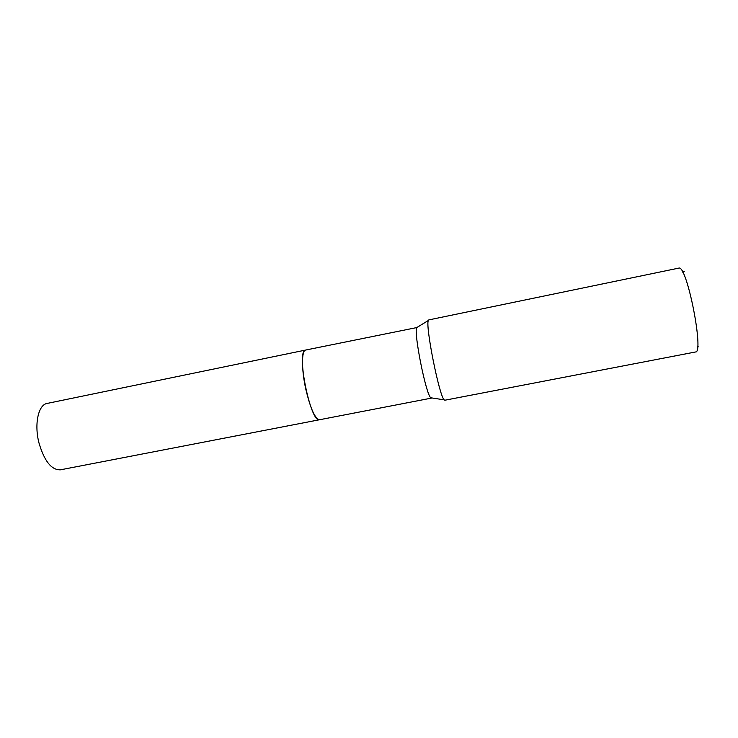 <?xml version="1.0" encoding="UTF-8"?>
<svg xmlns="http://www.w3.org/2000/svg" width="738" height="738" viewBox="0 0 738 738"><rect width="100%" height="100%" fill="white"/><g stroke="black" fill="none" stroke-linecap="round" stroke-linejoin="round"><path stroke-width="1.11" d="M319.702 419.71L431.444 398.114L430.771 397.773C425.983 394.655 413.52 332.294 416.73 327.58L305.772 350.024M319.609 419.728C310.799 423.806 296.039 352.109 305.311 350.172L305.689 350.043C301.455 350.301 301.39 369.618 305.873 389.507C310.578 408.963 315.154 419.036 319.619 419.728L60.396 469.829C51.429 470.078 44.271 461.038 38.911 442.708C34.105 423.907 38.413 404.664 47.121 403.437L305.689 350.043M444.857 400.217L444.193 399.848C439.359 396.454 425.171 325.495 428.335 320.504L428.806 319.905L679.089 268.051C687.161 266.049 704.255 353.29 695.547 351.98L444.857 400.217M684.264 271.353L682.862 272.451M697.631 346.362L698.249 346.795M430.771 397.773L444.193 399.848M416.73 327.58L428.335 320.504"/></g></svg>
